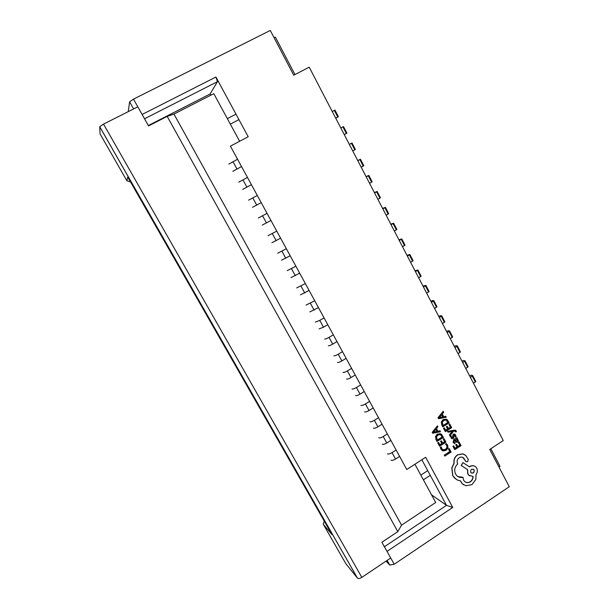 <?xml version="1.0" encoding="UTF-8"?>
<svg xmlns="http://www.w3.org/2000/svg" width="609" height="609" viewBox="0 0 609 609"><rect width="100%" height="100%" fill="white"/><g stroke="black" fill="none" stroke-linecap="round" stroke-linejoin="round"><path stroke-width="0.91" d="M241.537 166.546L232.821 171.35M237.563 159.261L228.847 164.095M335.749 118.245L338.376 116.7L335.688 118.116M334.904 110.115L332.248 111.493M251.418 184.664L242.709 189.399M247.475 177.432L238.766 182.198M344.252 134.612L346.909 133.15L344.245 134.597M343.461 126.611L340.827 128.019M261.223 202.637L252.522 207.311M257.31 195.466L248.609 200.163M355.344 149.51L352.748 150.956M349.33 144.371L352.002 142.97L349.353 144.424M270.952 220.481L262.258 225.079M267.069 213.356L258.368 217.992M363.763 165.724L361.19 167.201M357.742 160.555L360.444 159.238L357.818 160.715M280.604 238.18L271.918 242.717M276.752 231.116L268.059 235.675M372.122 181.832L369.572 183.332M366.093 176.625L368.826 175.392L366.23 176.892M290.181 255.742L281.503 260.21M286.359 248.731L277.674 253.23M380.419 197.826L377.9 199.349M374.383 192.589L377.154 191.432L374.573 192.954M299.689 273.167L291.011 277.575M295.89 266.209L287.22 270.647M388.664 213.713L386.167 215.259M382.619 208.438L385.421 207.364L382.863 208.91M309.121 290.463L300.45 294.809M305.353 283.558L296.69 287.935M396.847 229.486L394.373 231.062M390.803 224.173L393.635 223.191L391.1 224.751M318.477 307.629L309.821 311.915M314.739 300.777L306.083 305.086M404.977 245.153L402.534 246.752M398.925 239.809L401.788 238.903L399.276 240.486M327.771 324.658L323.47 327.208L319.116 328.883M324.064 317.86L319.748 320.41L315.409 322.108M413.054 260.713L410.626 262.334M406.995 255.338L409.887 254.509L407.398 256.115M336.99 341.565L332.72 344.131C330.542 345.364 329.088 345.897 328.35 345.729M333.306 334.821L329.027 337.378C326.85 338.612 325.396 339.152 324.666 339.007M421.07 276.166L418.672 277.818M415.003 270.761L417.926 270.008L415.46 271.637M346.14 358.343L341.893 360.916C339.731 362.149 338.269 362.659 337.508 362.446M342.486 351.652L338.231 354.217C336.061 355.45 334.607 355.968 333.854 355.778M429.041 291.521L426.658 293.188M422.966 286.078L425.919 285.408L423.476 287.052M355.222 374.999L351.005 377.58C348.85 378.813 347.381 379.3 346.597 379.042M351.599 368.354L347.366 370.927C345.212 372.168 343.742 372.662 342.966 372.419M436.95 306.761L434.598 308.458M430.875 301.295L432.527 300.549L433.852 300.701L431.431 302.361M364.235 391.526L360.041 394.122C357.902 395.355 356.425 395.82 355.618 395.515M360.635 384.926L356.432 387.514C354.293 388.755 352.817 389.227 352.017 388.938M444.806 321.91L442.477 323.623M438.724 316.406L440.383 315.675L441.731 315.888L439.333 317.571M373.18 407.931L369.016 410.535C366.884 411.768 365.408 412.209 364.578 411.859M369.61 401.384L365.43 403.98C363.299 405.213 361.822 405.67 361 405.335M452.616 336.952L450.302 338.688M446.526 331.418L448.186 330.695L449.564 330.969L447.181 332.674M382.064 424.214L377.923 426.825C375.806 428.058 374.314 428.485 373.462 428.089M378.516 417.721L374.368 420.324C372.244 421.557 370.759 421.991 369.914 421.611M460.366 351.888L458.082 353.654M454.276 346.331L455.935 345.623L457.336 345.958L454.976 347.678M390.879 440.383L386.761 443.002C384.652 444.235 383.16 444.631 382.285 444.197M387.354 433.928L383.236 436.546C381.12 437.78 379.635 438.191 378.768 437.764M468.07 366.732L465.801 368.514M461.972 361.145L463.632 360.452L465.063 360.84L462.718 362.583M399.626 456.423L395.538 459.057C393.437 460.29 391.945 460.67 391.047 460.191M396.132 450.021L392.036 452.647C389.935 453.88 388.435 454.268 387.552 453.804M475.72 381.478L473.475 383.282M469.623 375.86L471.275 375.174L472.736 375.631L470.414 377.39M238.949 119.63L230.324 124.137M235.987 114.149L227.347 118.648M427.731 470.65L420.857 475.142M430.266 475.332L423.4 479.831M401.552 525.156L397.814 531.642L167.186 116.388L173.946 114.073L401.552 525.156L435.701 502.486L414.927 464.225M239.634 141.28L213.797 93.687L173.946 114.073M397.814 531.642L381.881 542.238L390.704 557.989L361.837 577.362C359.896 578.55 358.465 578.832 357.544 578.223L345.805 563.63L323.28 524.25L324.178 520.961M167.186 116.388L148.535 125.918L137.817 106.803L103.53 124.107L99.716 126.695L100.074 133.911L126.87 180.759L127.738 177.044L331.943 534.557L323.28 524.25M130.486 181.855L126.87 180.759M455.494 430.266L447.501 431.317L448.087 432.238L452.54 431.225M455.144 431.043L455.745 431.964L456.445 431.515L455.89 430.51L453.933 430.205L447.645 431.385L448.087 432.238M452.289 431.309L449.358 434.872L449.982 435.861L453.522 431.172L455.387 431.18L455.745 431.964M456.91 437.658L453.865 439.424L453.043 442.195L454.443 443.596L455.205 443.108L453.872 441.936L454.481 440.292L455.798 442.027L457.648 442.149L458.394 441.137L457.785 439.31L456.636 438.914L457.329 438.465L456.91 437.658L454.017 439.5L453.187 442.271L454.443 443.596M457.382 439.059L456.712 438.861M454.413 440.337L456.118 442.263M459.255 442.157L458.539 442.614L459.917 445.263L457.808 446.618L456.598 444.296L455.882 444.76L457.093 447.075L455.083 448.369L453.774 445.864L453.05 446.328L454.794 449.67L461.066 445.643L459.102 442.081L458.387 442.537L459.765 445.187L457.74 446.481M453.774 445.864L452.898 446.252L454.794 449.67M456.598 444.296L455.73 444.684L456.94 446.998L455.014 448.232M441.304 446.884L440.452 447.432L441.7 450.112L443.192 450.934L446.138 450.295L447.98 448.003L447.676 445.217L446.367 443.649L445.582 444.151L446.884 445.56L447.097 447.653L445.628 449.45L443.367 449.982L441.738 448.658L441.304 446.884L440.299 447.349L440.855 449.061L442.324 450.584M446.367 443.649L445.438 444.075L446.74 445.484L446.945 447.577L445.484 449.366L442.69 449.716M133.599 108.935L129.61 101.817L133.508 99.115L270.282 30.45L293.721 75.204L309.22 67.18L503.247 440.573L489.758 449.457L509.284 486.736L394.221 564.254L389.79 565.076L387.149 560.371M133.508 99.115L142.118 114.469L215.921 77.023L217.436 81.69L144.531 118.778M384.401 546.737L446.488 505.341L452.731 507.449L425.661 457.268L406.766 469.524L230.415 146.152L248.206 136.759L215.921 77.023M452.731 507.449L387.004 551.389L394.221 564.254M449.313 448.62L448.445 449L449.8 451.581L444.212 455.167L444.798 456.088L451.102 452.038L449.313 448.62L448.445 449M444.106 438.678L443.39 439.135L444.783 441.799L442.652 443.162L441.434 440.832L440.703 441.289L441.928 443.626L439.896 444.92L438.579 442.4L437.848 442.865L439.614 446.222L445.94 442.18L443.961 438.602L443.238 439.059L444.639 441.723L442.583 443.032M438.579 442.4L437.704 442.789L439.614 446.222M441.434 440.832L440.558 441.213L441.784 443.542L439.835 444.791M440.764 433.852L437.277 434.118L435.542 436.539L435.998 439.546L436.973 441.403L443.466 437.445L441.616 434.43L440.307 433.677L437.422 434.194L435.686 436.615L436.143 439.622L437.117 441.487M437.399 425.874L432.2 432.321L432.672 433.227L440.49 431.766L440.002 430.829L437.932 431.301L436.501 428.576L437.894 426.802L437.399 425.874L432.2 432.321M440.002 430.829L437.886 431.21M454.481 434.895L455.212 437.095L456.179 436.653L455.151 434.384L453.477 434.194L452.875 434.94L452.715 437.331L451.886 437.833M452.845 436.364L452.868 437.399L451.977 437.879L451.185 435.953L450.264 436.371L451.817 438.731L453.05 438.64L453.644 437.955L453.994 434.978L455.098 435.557L455.365 437.171M454.725 434.103L453.324 434.118L452.693 436.288M449.868 424.13L449.145 424.587L450.538 427.259L448.414 428.607L447.196 426.27L446.473 426.726L447.691 429.063L445.666 430.35L444.349 427.83L443.618 428.287L445.377 431.652L451.695 427.647L449.716 424.062L449 424.519L450.386 427.191L448.346 428.485M444.349 427.83L443.474 428.218L445.377 431.652M447.196 426.27L446.321 426.658L447.539 428.995L445.605 430.228M446.397 419.228L443.055 419.548L441.319 421.961L441.776 424.968L442.751 426.833L449.221 422.897L447.25 419.753L446.077 419.114L443.2 419.616L441.464 422.029L441.921 425.036L442.895 426.901M443.185 411.296L437.993 417.728L438.609 418.703L446.26 417.203L445.773 416.267L443.71 416.731L442.286 413.998L443.672 412.232L443.185 411.296L437.993 417.728M445.773 416.267L443.664 416.64M464.37 454.481L462.574 453.827L457.458 454.854C454.702 456.94 453.553 459.711 453.994 463.167L451.771 467.925L452.723 475.659L456.308 479.473M462.893 457.473L466.03 461.736M463.007 477.304C460.564 477.867 458.455 477.289 456.681 475.576L455.524 473.962C453.941 470.171 454.679 466.829 457.732 463.944L457.542 463.578C456.613 461.264 457.146 459.331 459.148 457.755C460.83 456.796 462.353 456.895 463.715 458.052L465.809 461.569L467.621 461.706L468.306 459.49L465.801 455.471L462.726 453.911L457.61 454.931C454.854 457.024 453.697 459.803 454.147 463.251L451.916 468.009L452.868 475.751L454.443 477.958L457.496 480.098L460.503 480.828L462.239 483.713L465.839 485.776L471.998 484.604L475.804 479.549L476.025 474.54C477.517 472.576 477.76 470.483 476.771 468.268L475.789 466.966C474.061 465.504 472.127 465.375 469.988 466.585L469.547 466.867L462.931 462.604L461.317 465.542L467.621 469.653L467.902 474.046L468.77 475.233L473.048 476.421C473.132 478.644 472.257 480.44 470.414 481.803C468.169 483.059 466.174 482.884 464.416 481.277L463.601 480.151L463.007 477.304L457.922 476.573M472.896 476.451C472.934 478.628 472.059 480.379 470.255 481.711C468.511 482.739 466.844 482.815 465.246 481.947M462.931 462.604L461.165 465.459L467.461 469.562L467.742 473.962L469.608 475.88M474.792 466.266C473.208 465.405 471.556 465.482 469.828 466.494L469.402 466.776M460.381 480.813L462.086 483.615L463.632 484.848M386.037 561.117L389.79 565.076M498.961 467.019L500.019 466.319L490.831 448.757M128.248 111.63L129.61 101.817M294.954 74.572L275.337 37.096L274.088 37.72M148.33 125.553L210.067 93.999L217.436 81.69M210.744 95.248L210.067 93.999M431.545 494.835L446.488 505.341L421.839 459.742M448.597 449.077L449.8 451.581M449.952 451.665L444.212 455.167M444.357 455.25L444.798 456.088M437.407 440.178L442.301 437.064L441.083 435.138L440.124 434.59L437.909 435.07L436.493 436.919L437.407 440.178M437.338 440.048L442.149 436.988L440.459 434.712M432.344 432.398L432.816 433.304M437.072 431.492L435.922 429.292L433.402 432.344L437.072 431.492L435.854 429.375M433.6 432.162L436.927 431.416M456.476 441.51L457.557 440.794L457.138 439.66L455.083 439.911L456.476 441.51L457.405 440.718L456.819 439.462M451.185 435.953L450.264 436.371M450.416 436.447L451.817 438.731M452.571 431.241L452.106 431.499M452.251 431.575L449.358 434.872M449.503 434.948L449.982 435.861M443.185 425.6L448.064 422.509L446.755 420.492L445.895 420.027L443.687 420.492L442.279 422.341L443.185 425.6M443.124 425.478L447.912 422.44L446.138 420.111M438.137 417.797L438.609 418.703M442.857 416.914L441.708 414.706L439.188 417.744L442.857 416.914L441.639 414.798M439.378 417.576L442.705 416.845M474.152 470.034L473.779 469.539C471.473 468.74 470.445 469.653 470.711 472.279L471.069 472.759C473.376 473.581 474.403 472.668 474.152 470.034L473.345 469.234M471.351 472.98C473.513 473.231 474.388 472.219 473.992 469.95M232.996 161.697L236.977 168.99M334.326 110.381L337.767 117.004M242.938 179.883L246.889 187.123M342.905 126.9L346.315 133.47M252.804 197.933L256.724 205.111M351.416 143.298L354.803 149.829M262.586 215.837L266.483 222.955M359.866 159.581L363.23 166.067M272.299 233.597L276.159 240.669M368.262 175.757L371.604 182.19M281.937 251.228L285.766 258.246M376.598 191.812L379.917 198.207M291.498 268.721L295.304 275.687M384.88 207.76L388.169 214.109M300.991 286.085L304.766 292.99M393.102 223.602L396.368 229.905M310.407 303.312L314.153 310.164M401.262 239.329L404.513 245.594M319.748 320.41L323.47 327.208M409.37 254.958L412.597 261.177M329.027 337.378L332.72 344.131M417.424 270.472L420.636 276.646M338.231 354.217L341.893 360.916M425.425 285.88L428.607 292.016M347.366 370.927L351.005 377.58M433.372 301.189L436.531 307.279M356.432 387.514L360.041 394.122M441.266 316.391L444.403 322.443M365.43 403.98L369.016 410.535M449.099 331.494L452.221 337.5M374.368 420.324L377.923 426.825M456.887 346.491L459.985 352.459M383.236 436.546L386.761 443.002M464.621 361.388L467.697 367.318M392.036 452.647L395.538 459.057M472.302 376.187L475.363 382.079M103.53 124.107L361.837 577.362M99.716 126.741L357.475 578.147M334.942 110.084L338.376 116.7M343.506 126.588L346.909 133.15M352.002 142.97L355.39 149.487M360.452 159.238L363.809 165.709M368.833 175.4L372.168 181.825M377.161 191.447L380.465 197.818M385.428 207.38L388.709 213.706M393.642 223.206L396.901 229.486M401.795 238.926L405.031 245.161M409.895 254.539L413.108 260.721M417.941 270.038L421.131 276.182M425.935 285.438L429.101 291.536M433.874 300.732L437.011 306.784M441.753 315.926L444.874 321.933M449.587 331.014L452.677 336.975M457.359 346.003L460.434 351.926M465.086 360.893L468.138 366.77M472.759 375.677L475.789 381.516M99.716 126.695L357.544 578.223"/></g></svg>
